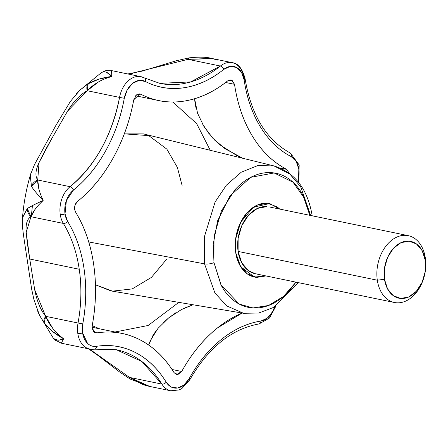 <?xml version="1.0" encoding="UTF-8"?>
<svg xmlns="http://www.w3.org/2000/svg" width="448" height="448" viewBox="0 0 448 448"><rect width="100%" height="100%" fill="white"/><g stroke="black" fill="none" stroke-linecap="round" stroke-linejoin="round"><path stroke-width="0.67" d="M265.955 275.94L254.509 277.06L240.705 266.767L235.704 252.538L239.697 265.026L247.1 273.75L256.788 277.385L265.955 275.94L256.788 277.385L247.1 273.75L239.697 265.026L235.704 252.538L235.592 239.238L240.766 222.074L253.478 207.155L269.707 203.532L279.77 209.098L277.116 206.842L267.428 203.207L256.928 205.223L247.218 212.582L239.775 224.151L235.732 238.185L235.704 252.538A37.537 26.359 -78.3 0 1 267.21 203.196M312.234 215.998C307.731 189.151 294.997 172.463 274.036 165.945L257.897 165.542L241.231 172.222L226.38 185.181L215.09 202.026L204.361 236.863L204.54 263.878A6.826 2.246 -8.4 0 0 213.976 262.612L213.231 244.266L217.594 220.853L230.037 195.854L250.69 177.341L274.12 172.956L293.082 182.263L304.562 198.425L309.798 215.309L302.966 195.216C299.365 188.513 294.868 183.215 289.47 179.312C284.071 175.409 278.18 173.202 271.807 172.693C265.429 172.183 259.05 173.404 252.666 176.366C246.282 179.323 240.386 183.792 234.965 189.773L221.396 210.868L214.026 236.449L213.976 262.612A6.826 2.246 171.6 0 1 204.54 263.878L204.361 236.863L215.09 202.026L226.38 185.181L241.231 172.222L257.897 165.542L274.036 165.945L289.761 173.975L300.698 186.788L310.402 214.799A6.826 2.246 171.6 0 1 312.172 215.796M274.036 165.945L143.422 133.896L124.286 133.874M88.743 241.942L204.54 263.878L88.743 241.942M242.183 313.046A139.916 98.241 -78.3 0 0 181.703 371.482L172.038 369.482L181.703 371.482L176.59 374.567L174.054 372.658A139.916 98.241 -78.3 0 0 122.338 333.519A139.916 98.241 -78.3 0 0 96.841 332.886L94.466 332.399L96.841 332.886L95.609 332.858L92.193 328.401L92.254 325.416C96.107 304.483 96.566 284.066 93.626 264.18A139.916 98.241 -78.3 0 0 75.505 211.977L74.62 209.434C74.396 205.929 75.337 203.28 77.437 201.482A139.916 98.241 -78.3 0 0 133.762 99.803L139.877 93.878L140.756 94.186A139.916 98.241 -78.3 0 0 158.984 100.615A139.916 98.241 -78.3 0 0 227.741 80.825L231.112 79.867L234.528 84.325A139.916 98.241 -78.3 0 0 286.675 169.344L289.156 173.124L286.675 169.344L280.274 168.022L286.675 169.344C273.14 162.372 261.794 151.43 252.65 136.522C243.51 121.615 237.468 104.216 234.528 84.325L231.986 80.175L227.741 80.825C213.797 92.025 199.198 98.79 183.943 101.136C168.689 103.477 154.291 101.164 140.756 94.186L136.511 94.842L133.762 99.803C129.914 120.736 123.049 140.118 113.17 157.948C103.292 175.778 91.381 190.288 77.437 201.482L75.085 204.971L74.62 209.434L75.505 211.977C84.65 226.884 90.692 244.289 93.626 264.18A139.916 98.241 -78.3 0 1 92.254 325.416L92.193 328.401L93.822 331.89L96.841 332.886C112.095 330.546 126.493 332.858 140.028 339.83C153.569 346.808 164.909 357.745 174.054 372.658L177.822 374.595L181.703 371.482C191.576 353.651 203.487 339.136 217.437 327.942L242.11 313.034M92.215 325.668L99.63 328.821L92.215 325.668M114.996 332.002L148.137 325.489L178.814 302.361L148.137 325.489L114.996 332.002M184.173 308.213L193.043 304.763L181.446 309.557L168.666 317.895L157.976 328.401L150.198 340.855L148.669 345.027M55.821 340.62A10.237 9.845 -49 0 1 55.244 340.161A10.237 9.845 -49 0 1 53.889 338.716L57.943 340.15C58.285 340.374 60.166 339.926 63.582 338.806L52.657 331.526L44.178 322.879L39.486 315.235L53.11 337.859L55.16 340.077L61.426 343.224L89.774 349.076L116.25 349.681L141.876 361.519L161.885 384.093A23.89 16.772 101.7 0 0 171.024 390.835A23.89 16.772 -78.3 0 1 161.885 384.093A3.41 1.949 -31.5 0 0 166.219 382.2A20.474 14.375 -78.3 0 0 189.162 378.678A3.41 0.986 29 0 1 189.767 379.837A3.41 0.986 -151 0 0 189.162 378.678A126.269 88.659 101.7 0 1 260.932 321.059A3.41 2.352 81.3 0 1 259.112 323.938A3.41 2.352 -98.7 0 0 260.932 321.059A20.474 14.375 -78.3 0 0 274.697 306.768L272.574 311.718L267.344 318.086L260.932 321.059C247.167 323.176 233.996 329.286 221.407 339.388C208.824 349.49 198.072 362.589 189.162 378.678L183.932 385.05L177.52 388.018L171.203 387.005L166.219 382.2C157.97 368.749 147.734 358.87 135.514 352.582C123.295 346.287 110.303 344.198 96.538 346.31A3.41 2.352 81.3 0 1 94.713 349.188A3.41 2.352 -98.7 0 0 96.538 346.31A20.474 14.375 -78.3 0 1 82.589 332.853A3.41 1.12 171.6 0 1 77.806 333.474A23.89 16.772 101.7 0 0 89.611 349.042M116.474 349.731A122.853 86.262 -78.3 0 1 161.885 384.093A3.41 1.949 148.5 0 0 166.219 382.2A126.269 88.659 101.7 0 0 96.538 346.31C93.117 346.836 90.104 345.839 87.494 343.325L82.589 332.853L82.79 323.893C86.262 304.998 86.677 286.58 84.028 268.626C81.374 250.678 75.925 234.976 67.67 221.525A20.474 14.375 -78.3 0 1 65.022 213.881A3.41 1.12 171.6 0 1 60.239 214.502A23.89 16.772 101.7 0 0 63.336 223.418A3.41 1.949 -31.5 0 0 67.67 221.525L65.022 213.881L66.399 200.497L73.466 190.042C86.05 179.939 96.802 166.841 105.711 150.752C114.626 134.658 120.82 117.169 124.298 98.28L127.31 89.768L132.541 83.395L138.947 80.427L145.27 81.441C157.489 87.735 170.481 89.824 184.246 87.713C198.01 85.596 211.187 79.486 223.77 69.384L230.182 66.41L236.499 67.43L241.478 72.234L244.132 79.873C246.781 97.821 252.235 113.523 260.484 126.98C268.738 140.431 278.975 150.304 291.189 156.598L296.173 161.403L298.822 169.042L298.62 178.002L297.791 181.378A20.474 14.375 -78.3 0 0 291.189 156.598A3.41 2.386 -62.7 0 0 290.405 153.087A3.41 2.386 117.3 0 1 291.189 156.598A126.269 88.659 101.7 0 1 244.132 79.873A3.41 1.12 -8.4 0 0 245.129 78.882A3.41 1.12 171.6 0 1 244.132 79.873A20.474 14.375 -78.3 0 0 223.77 69.384A3.41 1.854 -128.8 0 0 220.399 66.03A23.89 16.772 -78.3 0 1 232.389 62.709A23.89 16.772 -78.3 0 1 244.154 78.266A3.41 1.12 171.6 0 1 245.129 78.882C242.418 68.617 238.106 63.213 232.187 62.664L211.456 58.38M22.4 219.66L22.484 217.874L27.294 208.538L33.942 204.803L43.154 200.469L38.752 204.854L35.213 209.166L30.968 216.726L63.336 223.418C71.322 236.538 76.63 251.815 79.246 269.248L29.742 259.017C27.944 247.918 26.768 239.019 26.219 232.322C25.525 224.14 27.11 218.938 30.968 216.726L63.336 223.418A23.89 16.772 -78.3 0 1 60.239 214.502A23.89 16.772 -78.3 0 1 70.09 186.687L37.722 180.001L38.903 189.112L40.634 194.617L43.154 200.469C37.778 194.824 33.852 190.098 31.382 186.301L30.442 174.742L31.063 172.827M76.378 93.845L79.654 90.362L88.161 83.804L99.092 79.094L111.849 76.468L106.646 72.346M103.309 71.837L101.522 72.514L79.654 90.362M32.418 205.615L31.287 216.793M298.39 282.643L273.627 307.395L258.77 313.023L243.583 313.286L226.699 305.9L214.894 292.919L204.54 263.878L214.894 292.919L226.699 305.9L243.583 313.286L110.964 290.92L95.452 284.794L112.47 291.144L132.233 288.915L151.474 277.357L166.953 258.866M172.855 102.015L196.644 123.62L210.241 150.293L196.644 123.62L172.855 102.015M182.112 185.534L177.374 167.423L166.83 149.106L148.742 135.61L124.326 133.862M39.486 315.235L37.52 310.75M149.789 386.45L129.517 377.406L161.885 384.093L129.517 377.406L142.811 384.591L148.954 386.277L170.755 390.785L179.11 389.939L181.955 388.466L189.767 379.837C208.466 347.525 231.566 328.894 259.073 323.943L269.466 318.052L275.957 305.99M94.713 349.188A3.41 2.352 81.3 0 1 94.086 349.177A23.89 16.772 -78.3 0 1 89.331 348.975A23.89 16.772 -78.3 0 1 77.806 333.474A23.89 16.772 -78.3 0 1 78.042 323.019L45.674 316.327L52.836 328.479C54.303 330.758 57.887 334.197 63.582 338.806L61.594 342.759L63.582 338.806C55.334 332.674 49.364 325.181 45.674 316.327C40.538 309.887 36.87 301 34.686 289.666L29.742 259.017L79.246 269.248C81.782 286.72 81.379 304.646 78.042 323.019L45.674 316.327L44.178 322.879C49.062 329.14 55.53 334.449 63.582 338.806C59.321 340.637 56.09 340.603 53.889 338.716M111.513 71.434L111.849 76.468C108.578 72.85 105.622 71.333 102.973 71.915L106.232 70.599L111.546 70.806M30.279 175.431L31.382 186.301A10.237 9.044 -30.8 0 1 37.722 180.001L31.382 186.301C33.874 190.126 37.8 194.852 43.154 200.469C36.198 203.543 30.912 206.237 27.294 208.538L30.968 216.726C32.648 211.966 36.708 206.55 43.154 200.469C39.334 192.27 37.526 185.444 37.722 180.001L39.049 162.59L51.957 138.236L67.502 111.216L87.181 90.714L119.549 97.406C111.86 135.654 95.374 165.418 70.09 186.687L37.722 180.001C34.972 176.182 35.414 170.38 39.049 162.59C41.983 156.262 46.29 148.148 51.957 138.236L67.502 111.216C73.606 101.422 80.164 94.584 87.181 90.714C93.727 83.955 101.948 79.206 111.849 76.468C105.756 78.299 101.192 80.198 98.151 82.158L87.181 90.714L119.549 97.406A23.89 16.772 -78.3 0 1 140.633 76.614A23.89 16.772 -78.3 0 1 144.015 77.762M212.867 58.699L188.031 59.343L220.399 66.03L190.714 81.917L159.779 83.356L140.952 76.675L111.597 70.61M104.182 359.442L89.393 348.992M128.621 74.127L132.429 73.629M128.604 74.122L188.031 59.343L220.399 66.03A3.41 1.854 51.2 0 1 223.77 69.384A126.269 88.659 101.7 0 1 145.27 81.441A3.41 2.386 -62.7 0 0 144.48 77.93A3.41 2.386 117.3 0 1 145.27 81.441A20.474 14.375 -78.3 0 0 124.298 98.28L119.549 97.406L124.298 98.28A126.269 88.659 101.7 0 1 73.466 190.042A3.41 1.854 -128.8 0 0 70.09 186.687A3.41 1.854 51.2 0 1 73.466 190.042A20.474 14.375 -78.3 0 0 65.022 213.881A3.41 1.12 -8.4 0 1 60.239 214.502A23.89 16.772 101.7 0 1 70.09 186.687A122.853 86.262 -78.3 0 0 119.549 97.406A23.89 16.772 101.7 0 1 140.633 76.614M39.844 315.918L44.178 322.879A10.237 5.958 -37.3 0 1 45.674 316.327L34.686 289.666L29.742 259.017L26.219 232.322L30.968 216.726A10.237 9.195 -124.9 0 1 27.294 208.538L22.585 217.202M129.517 377.406L130.094 379.008A10.237 2.968 -58.8 0 1 129.517 377.406L89.365 348.992M80.326 89.762L88.161 83.804L87.181 90.714A10.237 6.199 -120.4 0 1 88.161 83.804C94.886 79.946 102.782 77.504 111.849 76.468L111.647 71.075M102.973 71.915A10.237 9.895 -101.9 0 1 106.17 70.61M188.031 59.343L211.652 58.425C206.601 56.969 199.153 56.773 189.308 57.848L188.031 59.343A10.237 3.119 -99.6 0 1 189.302 57.831A10.237 3.119 -99.6 0 1 189.487 57.814M211.652 58.425L217.93 60.172M232.389 62.709A23.89 16.772 101.7 0 0 220.399 66.03A122.853 86.262 -78.3 0 1 160.026 83.406M289.94 152.919A3.41 2.386 117.3 0 1 290.405 153.087M63.336 223.418A122.853 86.262 -78.3 0 1 79.246 269.248A122.853 86.262 -78.3 0 1 78.042 323.019L82.79 323.893A126.269 88.659 101.7 0 0 67.67 221.525A3.41 1.949 148.5 0 1 63.336 223.418M78.042 323.019A23.89 16.772 101.7 0 0 77.806 333.474A3.41 1.12 -8.4 0 0 82.589 332.853A20.474 14.375 -78.3 0 1 82.79 323.893L78.042 323.019M196.28 109.161L195.042 103.326L194.611 98.745L197.562 113.243L203.941 126.482L212.951 138.331L224.902 148.646L242.799 158.278M140.756 94.186L138.953 93.817L140.756 94.186M234.528 84.325L225.635 82.482L234.528 84.325M202.048 123.228L209.367 134.198M214.564 140.006L219.75 144.732L236.796 155.551L243.001 158.329M175.767 312.816L168.666 317.895L163.302 322.627M155.932 331.016L152.83 335.692L148.68 345.033M295.982 282.145L283.606 296.341L268.57 305.48L253.019 307.944L239.176 304.035L220.931 284.766L213.976 262.612L221.25 285.382C224.851 292.079 229.348 297.382 234.746 301.28C240.145 305.183 246.036 307.39 252.409 307.899C258.787 308.414 265.166 307.188 271.55 304.226C277.934 301.269 283.83 296.8 289.251 290.819L295.994 282.15M384.479 279.266A29.008 20.367 -78.3 0 1 400.882 242.704A29.008 20.367 -78.3 0 1 425.286 260.35L425.32 257.942A34.126 23.962 101.7 0 0 396.603 237.188A34.126 23.962 101.7 0 0 377.311 280.196L384.479 279.266L377.311 280.196A34.126 23.962 -78.3 0 1 405.95 235.34A34.126 23.962 -78.3 0 1 425.32 257.942L425.286 260.35A29.008 20.367 -78.3 0 1 425.107 272.462A29.008 20.367 -78.3 0 1 422.106 282.363A29.008 20.367 -78.3 0 1 400.742 298.463A29.008 20.367 -78.3 0 1 384.479 279.266L384.502 268.178L387.626 257.331L393.378 248.388L400.882 242.704L408.996 241.147L416.478 243.953L422.201 250.695L425.286 260.35L425.264 271.438L422.139 282.279L416.388 291.222L408.884 296.906L400.77 298.463L393.282 295.658L387.565 288.921L384.479 279.266M266.745 206.567A34.126 23.962 101.7 0 0 238.106 251.423L377.311 280.196L238.106 251.423L241.735 262.78L248.466 270.71L255.483 273.773M257.006 277.402A37.537 26.359 -78.3 0 1 235.704 252.538L235.732 238.185L239.775 224.151L247.218 212.582L256.928 205.223L267.428 203.207L277.116 206.842L279.776 209.104M266.946 206.584L257.398 208.415L248.573 215.102L241.808 225.624L238.129 238.375L238.106 251.423A34.126 23.962 101.7 0 0 257.471 274.025M423.444 278.975A34.126 23.962 -78.3 0 1 396.676 302.798A34.126 23.962 -78.3 0 1 377.311 280.196A34.126 23.962 101.7 0 0 396.441 302.781A34.126 23.962 101.7 0 0 421.574 283.842M22.484 217.874C23.671 203.241 26.326 188.866 30.442 174.742M22.506 217.918C21.862 226.514 23.206 233.117 26.824 257.253L31.634 289.044L33.992 299.818L39.575 315.398M149.414 386.378L130.094 379.008L119.364 371.818L98.151 355.572L88.446 348.802M55.222 340.138L53.127 337.882M106.148 70.616L101.556 72.498M127.809 73.959L142.106 71.137L176.316 60.743L189.302 57.826M79.794 90.255L70.314 101.517L55.972 125.266L34.53 164.517L30.481 174.692M298.542 182.302L299.191 165.004L290.377 153.07C266.286 139.86 251.199 115.13 245.129 78.882M176.126 374.472L176.59 374.567M122.08 333.463L92.098 327.27M156.408 100.083L135.57 95.777M269.018 206.875L408.223 235.648M255.203 273.717L394.408 302.49M425.527 269.158L425.6 268.307M423.578 278.589L423.31 279.401"/></g></svg>
